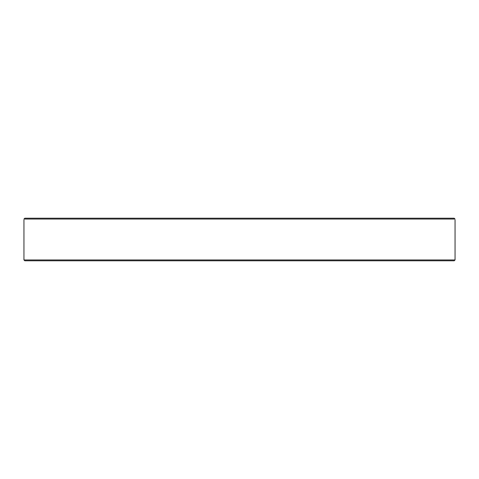 <?xml version="1.0" encoding="UTF-8"?>
<svg xmlns="http://www.w3.org/2000/svg" width="479" height="479" viewBox="0 0 479 479"><rect width="100%" height="100%" fill="white"/><g stroke="black" fill="none" stroke-linecap="round" stroke-linejoin="round"><path stroke-width="0.72" d="M354.059 260.798L354.819 260.798M392.175 260.798L401.839 260.798M416.293 260.798L419.125 260.798M433.83 218.202L429.633 218.202M429.633 260.798L433.83 260.798M43.703 260.798L49.367 260.798M58.51 260.798L62.707 260.798M169.59 218.202L158.262 218.202M168.83 260.798L169.59 260.798M208.06 260.798L219.19 260.798M259.612 260.798L270.94 260.798M24.836 218.202L23.968 219.053C23.944 220.19 23.944 220.19 23.968 219.053C23.944 220.19 23.944 220.19 23.968 219.053L24.836 218.202L454.164 218.202L440.961 218.202L454.164 218.202L455.032 219.083M23.95 259.947L24.8 260.798L454.2 260.798L455.05 259.947L23.95 259.947L23.95 219.843M455.032 219.053C455.056 220.19 455.056 220.19 455.032 219.053L23.968 219.053M455.05 219.903L455.05 259.947"/></g></svg>
